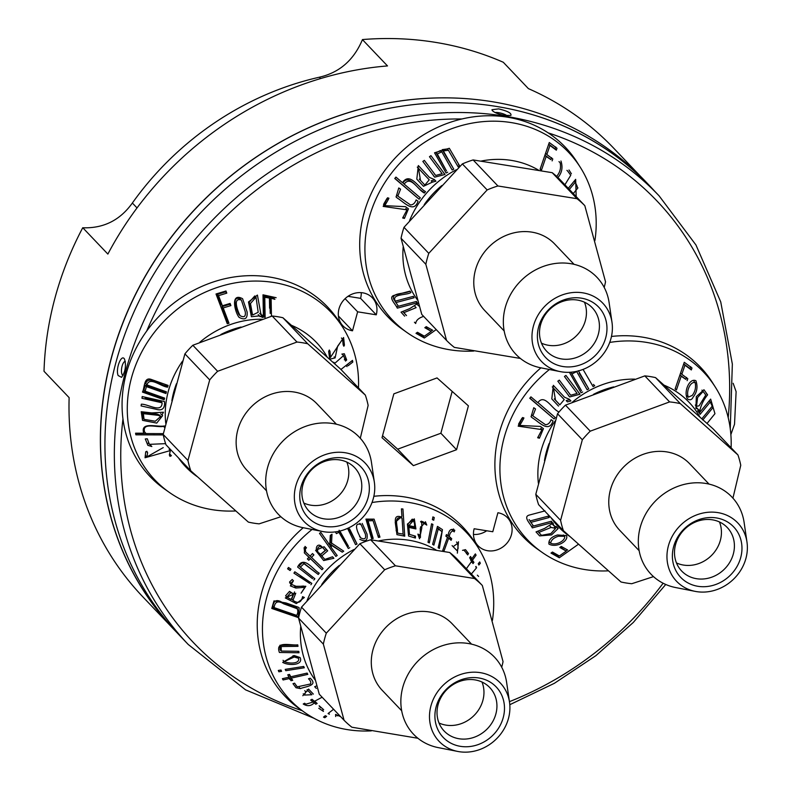 <?xml version="1.0" encoding="UTF-8"?>
<svg xmlns="http://www.w3.org/2000/svg" width="791" height="791" viewBox="0 0 791 791"><rect width="100%" height="100%" fill="white"/><g stroke="black" fill="none" stroke-linecap="round" stroke-linejoin="round"><path stroke-width="1.19" d="M143.359 413.663L158.289 415.344L160.721 416.392L155.283 421.247L144.041 419.329L143.359 413.663L142.133 412.368L142.825 418.034L144.041 419.329M256.017 297.218L258.202 312.247L252.556 315.045L250.47 303.517L256.017 297.218L254.791 295.923L249.244 302.261L251.33 313.74L252.566 315.036M245.259 311.773C245.912 316.538 244.182 317.844 240.078 315.688C237.883 311.466 232.198 296.932 241.384 300.105L245.259 311.773M418.508 168.414L429.236 179.834L424.866 185.064L420.496 180.397L418.508 168.414L417.282 167.119M406.515 315.56L403.845 312.663L416.125 307.659L415.008 306.493M415.69 323.479C416.096 320.325 418.696 317.972 423.492 316.44M568.126 171.677L570.766 175.256L565.1 184.451M560.196 162.906C561.116 167.751 560.137 171.993 557.24 175.651M365.353 534.123C366.322 538.631 364.799 539.887 360.785 537.9C358.402 534.36 352.41 521.467 361.052 524.601L365.353 534.123M323.212 548.153L325.21 550.437L320.503 554.442C314.927 552.019 318.111 542.656 323.212 548.153L321.986 546.868C316.894 541.36 313.701 550.734 319.277 553.156L320.503 554.442M290.732 592.657L293.451 593.912L291.226 599.499L286.846 597.086L290.732 592.657L289.506 591.371L285.62 595.791M296.417 607.607L296.912 608.378C298.177 610.405 298.108 612.738 296.714 615.398L274.111 607.617C274.853 601.664 278.007 600.389 283.554 603.78L297.643 608.892M294.232 657.005L298.573 658.3C300.096 664.133 288.596 663.708 284.266 661.602L294.232 657.005M305.741 691.739L308.085 690.751L311.862 694.735L304.515 695.062L305.741 691.739L304.723 690.672M458.127 548.341L457.04 550.665L453.134 546.7L457.673 543.338L458.127 548.341M414.593 523.968L414.514 526.826L408.907 525.61L413.495 520.419L414.593 523.968M403.103 534.073L398.002 533.253L397.389 531.938C398.041 526.905 392.949 515.376 402.046 518.115L403.103 534.073M553.502 388.173L564.23 399.603L559.86 404.834L555.48 400.167L553.502 388.173L552.276 386.888M538.839 532.432L551.109 527.429L555.598 528.378L550.912 533.569L541.509 535.329L537.702 531.236M558.486 536.209L564.556 536.288C565.872 540.213 556.617 545.899 550.684 543.249C551.09 540.085 553.69 537.742 558.486 536.209M705.76 395.025L699.115 405.793L696.505 406.356L697.593 397.537L703.12 391.436L705.76 395.025M692.234 395.421L688.368 397.131C685.748 391.535 690.513 380.965 695.19 382.676C696.11 387.511 695.131 391.763 692.234 395.421M159.495 415.097L157.063 414.049L142.133 412.368M240.157 298.81C230.992 295.616 236.628 310.121 238.842 314.403M403.845 312.663L402.708 311.466M293.451 593.912L289.506 591.371M274.111 607.617L272.885 606.321C273.656 600.359 276.82 599.094 282.367 602.505L295.676 607.092M297.347 657.014L293.006 655.709M308.085 690.751L307.066 689.683M453.134 546.7L452.106 545.612M408.907 525.61L407.681 524.324L412.269 519.123M397.389 531.938L396.162 530.652L396.766 531.967L398.002 533.253M402.046 518.115L400.81 516.82C391.743 514.061 396.795 525.59 396.162 530.652M263.551 296.022L263.907 316.044L265.133 317.339L264.777 297.317L263.551 296.022L268.198 296.754L269.424 298.039L269.612 308.193M271.442 316.153L271.105 298.286L274.902 299.344L273.666 298.049L269.879 297.001L270.186 313.444M333.772 362.229L334.801 363.306L343.581 355.584L345.558 361.072L346.676 359.954L345.449 358.659L344.332 359.776M163.253 433.636L135.647 433.547M164.637 427.526L163.51 426.339C157.419 427.941 141.915 421.87 144.555 431.935L145.781 433.231M142.716 391.318L162.906 398.476L164.132 399.762L142.489 392.099C144.763 387.788 143.695 376.724 151.14 379.403L168.078 385.415L167.652 387.155L166.417 385.86C159.95 385.514 148.57 374.835 145.682 383.615L146.918 384.91L166.426 391.832L165.952 393.532L164.726 392.247L145.218 385.326L143.913 389.914L145.139 391.199L164.637 398.11L164.132 399.762M162.115 402.797C161.848 413.673 147.937 403.845 141.322 404.211L141.105 405.921L156.114 409.273C162.274 411.063 165.072 408.482 164.498 401.541L142.182 396.548L142.004 398.288L162.115 402.797L160.88 401.502L145.287 398.011M261.129 313.968L261.455 316.202L262.691 317.498L262.365 315.263L260.99 314.65L257.421 295.073L248.473 301.974L251.419 316.697L259.438 315.906L258.202 314.62M221.974 306.641L227.778 321.947L229.004 323.242L223.2 307.936L221.974 306.641L229.677 304.298L229.43 303.645M217.317 294.361L221.164 304.495L222.39 305.781L218.553 295.656L217.317 294.361L225.564 291.849L225.316 291.197M398.446 306.216L396.459 306.74M394.946 301.223L398.466 306.246L394.946 301.223M409.689 291.256C405.032 294.143 389.914 292.482 394.096 299.848L395.322 301.134C391.219 293.698 406.287 295.458 410.915 292.551L409.689 291.256M388.154 199.816L388.925 198.205L387.55 197.78L383.18 206.402L407.039 209.852L402.659 217.97L404.419 218.435L408.443 208.873L405.506 206.678L384.782 205.67L388.154 199.816L386.928 198.531L383.556 204.385M419.101 199.213L420.308 197.829L404.171 184.105C410.875 175.019 418.014 190.117 424.342 193.024L425.489 191.6C418.488 187.912 409.857 171.34 402.51 182.691L395.925 177.085L394.758 178.489L419.101 199.213L394.877 178.351M424.342 193.024L423.106 191.738C416.788 188.733 409.422 173.704 402.945 182.82L404.171 184.105M434.684 179.903L431.194 180.832L432.42 182.118L435.92 181.198L434.318 179.508L429.483 177.431L418.34 165.566L416.808 179.152L423.501 186.29L432.42 182.118M437.314 154.008L446.47 170.915L436.088 152.722L440.518 150.498L441.744 151.783L437.314 154.008L436.088 152.722M447.706 172.201L446.065 172.992L434.536 152.792L449.318 148.283L459.69 165.962L458.108 166.832L448.418 150.26L443.365 150.943L453.767 169.155L442.139 149.657L447.192 148.965M424.075 336.027L423.086 336.719L416.462 332.991M432.41 330.134L431.036 331.103M432.717 330.302L426.27 326.653L424.807 327.692L431.253 331.34L425.271 327.365M544.94 155.184L540.223 168.918L541.449 170.203L546.166 156.47L544.94 155.184L550.902 159.604L551.564 157.666M548.727 144.16L545.602 153.246L546.828 154.542L549.953 145.455L548.727 144.16L555.094 148.886L555.766 146.958M366.866 519.578L371.958 537.168L373.184 538.453L368.092 520.873L366.866 519.578L371.839 519.351L373.065 520.636L378.424 537.425L379.957 537.109L378.721 535.814M348.534 527.953L357.038 544.02L349.652 529.011M339.141 530.267L348.515 546.423L339.883 531.048M330.035 545.869L337.203 555.529L330.035 545.869L330.144 544.02L342.246 552.158L343.709 551.169L330.292 542.211L330.658 535.151M332.507 556.834L333.881 558.278L332.566 556.785L324.844 559.415L321.779 555.895L327.682 550.833L326.456 549.537L320.543 554.61L324.854 559.395M309.123 557.348L307.551 558.97L308.777 560.255L310.349 558.634L309.123 557.348L321.947 569.718L323.074 568.551L310.24 556.172M311.476 557.467L313.898 554.887L312.504 553.562L310.082 556.132L305.682 551.989L305.316 549.023L304.08 547.738L304.446 550.694M302.755 562.391L299.107 565.852L300.333 567.147L303.991 563.676L302.755 562.391L318.239 574.454L319.218 573.159C312.623 569.411 303.675 554.916 297.634 567.048L312.583 578.715M310.912 584.727L311.792 583.372L294.816 571.794L293.945 573.149L309.686 583.432L299.819 576.708M290.079 570.519L290.959 569.164L288.468 567.463L287.588 568.818L290.079 570.519L287.795 568.502M304.832 587.327L303.606 586.042L294.647 586.764L295.874 588.049L304.851 587.317L301.094 593.161L305.83 586.279L296.081 586.289L291.068 584.223L289.832 582.927L291.523 584.964M291.523 584.974L290.831 583.234L293.441 580.762L292.215 579.477L289.595 581.949L289.832 582.927M294.529 591.935L291.731 599.014L292.957 600.3L295.755 593.23L285.314 597.917L296.309 603.592L304.367 597.492L302.577 596.661C301.242 602.683 298.029 603.889 292.957 600.3M298.158 617.524L299.206 607.854L298.098 607.132L285.917 602.93L273.983 600.903L271.788 608.457L298.158 617.524L296.922 616.238L272.005 607.656M279.984 645.248L280.014 649.767L281.24 651.052L281.21 646.544L279.984 645.248L296.773 645.031L298.009 646.326L297.752 644.833C290.851 645.792 274.892 640.413 279.421 652.476L298.998 652.773L297.772 651.477M291.503 678.065L307.818 674.367L307.126 673.092L290.801 676.789L289.506 674.426L287.766 674.822L289.071 677.185L282.407 678.688L283.099 679.963L289.763 678.46L290.989 680.705L292.719 680.309L290.267 676.77L291.493 679.014L289.753 679.41M308.579 689.07L313.355 694.102L308.579 689.07L302.824 695.734M314.531 702.932L312.969 701.657L315.757 704.217L314.531 702.932L315.916 702.19M466.364 568.719L471.683 561.303L473.008 563.617L473.928 562.342L471.367 558.743L472.692 561.056L471.782 562.322M465.039 551.337L467.708 554.926L468.509 553.571L467.273 552.286L466.482 553.631M453.559 528.961L452.966 530.593L451.78 529.663L454.192 531.888L452.966 530.593M449.891 539.007L447.399 537.059L451.117 540.302L449.891 539.007L450.465 537.435M441.388 531.117L441.951 532.046L438.145 547.718L439.381 548.46L442.446 529.634L437.472 526.401L432.608 544.317L433.873 545.128L438.234 529.05L441.388 531.117L438.293 528.526M421.227 521.17L422.147 522.584L421.227 521.17L423.353 521.931M414.217 535.883L415.423 538.038L415.483 536.16L409.491 534.4L408.858 527.429L415.918 528.942L414.682 527.656L407.622 526.144L408.265 533.114L409.471 534.419M533.441 525.975L531.453 526.509M529.94 520.982L533.46 526.005L529.94 520.982M523.148 419.586L523.919 417.964L522.544 417.539L518.174 426.161L542.033 429.622L537.653 437.739L539.413 438.204L543.437 428.633L540.5 426.438L519.776 425.439L523.148 419.586L521.912 418.291L518.55 424.144M537.504 402.461L530.919 396.855L529.752 398.259L554.096 418.973L529.871 398.11M558.802 412.24L558.1 411.498C551.782 408.492 544.416 393.473 537.939 402.579L555.292 417.599L554.096 418.973M569.678 399.673L566.178 400.592L567.414 401.877L570.914 400.958L569.302 399.267L564.477 397.201L553.324 385.336L551.802 398.911L558.495 406.06M581.464 390.675L571.082 372.482L581.464 390.675M578.359 370.712L588.751 388.915L579.239 373.115M559.069 555.786L558.08 556.488L551.456 552.751M567.404 549.893L566.03 550.862M567.711 550.061L561.264 546.423L559.801 547.451L566.247 551.1L560.265 547.125M699.748 410.895C701.123 404.903 703.753 399.554 707.619 394.847L703.97 389.745L696.327 396.607L695.922 408.403L697.87 408.977L698.76 412.497L699.748 410.895L698.522 409.609L697.533 411.211M679.934 374.944L675.217 388.678L676.443 389.973L681.16 376.239L679.934 374.944L685.886 379.364L686.548 377.436M683.721 363.929L680.596 373.016L681.822 374.301L684.947 365.215L683.721 363.929L690.088 368.646L690.751 366.717M264.777 297.317L269.424 298.039M271.105 298.286L269.879 297.001M276.148 297.693L263.007 294.816L263.393 317.053L265.133 317.339M344.431 345.163L343.581 337.52L330.43 357.443L330.015 351.461L329.293 350.017L328.641 351.481L329.778 359.173L335.117 357.908L337.628 346.201L342.632 339.299L343.146 344.797L343.848 346.24L344.431 345.163L343.472 344.154M330.015 351.461L329.086 350.482M346.676 359.954L344.312 353.745L341.85 354.101M347.15 364.592L348.198 365.699L352.826 362.051L352.489 360.389L340.941 369.476M347.031 366.609L345.983 365.511M352.826 362.051L351.777 360.953M163.243 447.597L146.879 456.901L147.62 452.759L146.879 451.285L145.732 451.77L145.05 457.752L170.362 450.563L169.343 455.023L169.996 456.377L171.4 455.705L170.184 454.43M147.62 452.759L146.404 451.483M164.943 443.672L149.41 444.354L147.294 438.778L145.297 438.965L147.858 445.333L151.832 446.539L150.606 445.244M164.419 425.954C157.409 427.476 140.007 421.079 143.735 433.221L135.587 433.191L135.884 434.832L163.272 434.921M161.928 415.038L163.48 412.22L151.783 412.912L141.213 411.715L142.528 420.357L156.717 423.096L162.62 415.661L160.702 413.752M165.952 393.532L146.444 386.611L145.218 385.326M146.444 386.611L145.139 391.199M167.652 387.155C161.176 386.75 149.637 376.14 146.918 384.91M241.067 327.039A84.35 75.422 136.4 0 0 220.877 334.484M176.452 383.714A84.35 75.422 136.4 0 0 171.865 400.73M165.764 423.343A90.223 80.672 -43.6 0 1 182.553 361.101M199.807 342.246A90.223 80.672 -43.6 0 1 262.137 319.267M291.474 325.309A90.223 80.672 -43.6 0 1 327.276 357.206M197.364 476.726A90.223 80.672 -43.6 0 1 178.469 457.88M262.691 317.498L259.438 315.906L259.952 316.618M247.118 311.931L242.59 298.721C230.24 292.008 234.68 311.961 239.07 317.339C244.973 320.493 247.652 318.684 247.118 311.931M218.553 295.656L226.799 293.135L225.979 290.979L216.012 293.995L227.274 323.727L229.004 323.242M223.2 307.936L230.913 305.593L229.677 304.298M230.913 305.593L230.092 303.437L222.39 305.781M226.799 293.135L225.564 291.849M569.352 189.435L575.275 182.246L574.197 181.119M575.275 182.246L577.232 186.399M573.277 193.558L577.934 187.892L576.896 186.805M576.224 198.61L575.67 179.339L568.274 188.298M410.915 292.551L410.025 291.118L394.432 295.261C387.511 296.991 395.777 304.179 397.309 308.134L417.252 302.815L416.432 301.46L398.466 306.246M396.172 302.508L414.148 297.742L412.932 296.467M414.148 297.742L413.298 296.368L395.322 301.134M417.252 302.815L416.056 301.559M404.419 218.435L403.192 217.149M397.27 198.057C403.786 201.814 413.822 213.827 418.034 201.221L416.115 199.905C414.909 203.228 413.031 204.899 410.46 204.928L397.824 196.109L400.562 189.197L398.763 187.971L396.093 196.999L397.27 198.057L396.044 196.761M435.92 181.198L434.328 179.498M453.767 169.155L452.145 169.986L441.744 151.783M443.365 150.943L442.139 149.657M459.69 165.962L458.464 164.676M441.833 185.539A84.35 75.422 136.4 0 0 424.194 204.711M409.6 220.56A90.223 80.672 -43.6 0 1 420.486 200.795A90.223 80.672 -43.6 0 1 456.427 169.689M481.432 161.008A90.223 80.672 -43.6 0 1 538.641 170.213M417.658 300.175A90.223 80.672 -43.6 0 1 403.183 246.98M445.007 174.475L430.937 155.649L429.464 156.727L442.139 173.694L435.703 175.454L424.342 160.375L422.839 161.423L434.694 177.164L445.007 174.475L443.781 173.18M418.686 305.939L417.45 304.654M418.103 303.24L409.718 308.609L401.037 312.148L404.636 316.143M431.253 331.34L424.381 336.195L417.47 332.279L416.007 333.318L424.312 338.014L423.086 336.719M424.312 338.014L436.227 329.59M568.986 169.986L571.399 173.793M558.209 177.194C562.045 172.537 562.955 167.138 560.948 161.008M549.953 145.455L556.33 150.171L556.993 148.243L549.28 142.528L540.105 169.205L541.449 170.203M546.166 156.47L550.902 159.604M552.128 160.889L552.79 158.961L546.828 154.542M556.33 150.171L555.094 148.886M339.349 565.367A84.35 75.422 136.4 0 0 321.71 584.529M307.116 600.379A90.223 80.672 -43.6 0 1 353.943 549.508M378.948 540.826A90.223 80.672 -43.6 0 1 436.157 550.042M315.174 679.993A90.223 80.672 -43.6 0 1 300.699 626.798M368.092 520.873L373.065 520.636M379.957 537.109L374.094 519.133L365.946 519.114L371.612 538.701L373.184 538.453M359.796 539.264C365.58 542.27 367.983 540.52 367.004 534.014L362.179 523.415M347.565 528.398L355.564 544.653L357.038 544.02M335.404 531.918L336.402 533.628L338.944 532.313L338.113 531.433M338.944 532.313L348.317 548.46L349.741 547.708M331.528 543.496L331.993 534.232L330.292 535.398L329.728 544.999L320.849 532.462L319.485 533.352L335.839 556.409L337.203 555.529M331.261 547.154L331.37 545.306L330.144 544.02M331.37 545.306L342.246 552.158M329.728 544.999L328.502 543.704M321.779 555.895L320.543 554.61M327.682 550.833L324.102 546.729L315.579 550.328L323.677 560.542L333.881 558.278M305.316 549.023L306.463 547.787L305.029 546.413L304.317 552.86L308.955 557.299L307.383 558.921L308.777 560.255M308.955 557.299L307.729 556.014M310.349 558.634L321.947 569.718M313.819 580.011L314.858 578.775L300.333 567.147M303.991 563.676L318.239 574.454M290.88 583.639L289.654 582.354M290.831 583.234L289.595 581.949M293.441 580.762L290.366 585.904L295.874 588.049M298.998 652.773L298.82 651.319L281.24 651.052M281.21 646.544L298.009 646.326M294.193 655.541L282.694 662.364C288.191 665.795 303.813 665.627 300.086 657.548L294.193 655.541M304.298 667.782L303.734 666.457L285.225 669.364L285.788 670.689L304.298 667.782L303.121 666.556M281.576 671.351L281.013 670.026L278.294 670.452L278.867 671.786L281.576 671.351L280.41 670.125M289.763 678.46L288.646 677.284M292.719 680.309L291.493 679.014M307.818 674.367L306.7 673.19M290.801 676.789L289.575 675.504M300.382 688.595C305.633 686.42 318.585 685.738 310.201 678.243L308.5 678.787C310.665 680.833 311.308 682.574 310.428 683.997L297.238 686.865L294.598 683.177L292.996 683.681L296.012 687.735L300.382 688.595L299.314 687.478M316.242 686.044L314.699 686.707L316.044 688.121M315.757 704.217L317.142 703.476L314.64 701.222M322.135 697.227L314.482 701.31L312.02 699.303L310.636 700.045L313.098 702.052L311.872 700.757M313.098 702.052L305.83 704.208L304.654 703.239L303.23 704C307.234 706.501 310.893 706.155 314.205 702.952M323.657 709.695L319.149 705.74M320.691 707.718L320.355 707.006M318.763 708.291L323.46 711.386L322.224 710.091M333.584 709.25L328.077 713.541L329.392 714.184L328.483 713.225M324.824 717.744L326.614 716.349L325.299 715.707L323.509 717.111L324.824 717.744L323.915 716.794M340.318 716.517L335.562 714.431L335.671 716.537M336.096 714.56L337.322 715.845L336.976 714.955M471.377 573.989L476.587 567.76L475.668 566.801M476.587 567.76L475.984 566.435M480.325 563.281L479.722 561.946L478.258 563.706L478.862 565.031L480.325 563.281L479.415 562.322M472.593 560.038L476.093 555.163L475.351 553.898L471.861 558.762L470.635 557.477M476.093 555.163L475.154 554.184M471.861 558.762L470.546 556.488L469.636 557.754L470.952 560.038M471.683 561.303L470.744 560.315M473.928 562.342L472.692 561.056M468.509 553.571L465.504 549.656L462.517 550.348M457.346 553.146L458.493 541.756M454.192 531.888L454.795 530.257C451.048 528.141 448.804 530.01 448.052 535.863L446.44 534.587L445.857 536.16L447.479 537.435L446.243 536.15M447.479 537.435L442.683 550.566M443.603 551.238L442.762 550.348M443.83 551.475L448.626 538.345M451.117 540.302L451.701 538.72L448.131 535.645M449.209 536.763C449.743 533.431 451.008 531.493 453.006 530.959M438.234 529.05L437.087 527.844M433.873 545.128L432.717 543.911M439.381 548.46L438.263 547.283M429.355 542.893L432.924 524.443L431.579 523.81L428.02 542.27L429.355 542.893L428.139 541.617M433.735 520.241L434.259 517.532L432.914 516.899L432.39 519.608L433.735 520.241L432.519 518.965M422.463 522.465L426.774 525.086L425.449 521.773L420.258 528.18L420.446 537.494L419.21 534.607L417.866 534.123L419.546 538.76L421.781 528.091L420.545 526.806M421.781 528.091L421.741 522.861L420.585 521.655M426.774 525.086L425.538 523.79M408.858 527.429L407.622 526.144M415.918 528.942L414.316 518.886L407.424 524.047L408.581 536.021L415.423 538.038M404.745 536.16L402.935 508.989L401.423 508.88L401.927 516.325L395.233 522.307L396.963 534.657L404.745 536.16L403.519 534.864M707.045 423.442L714.955 413.683L710.654 399.109L699.353 412.793L700.104 414.346L710.269 402.016L709.191 400.889M710.269 402.016L712.226 406.159L702.072 418.508M702.774 420.001L712.928 407.662L711.89 406.574M545.019 510.887L529.426 515.03C522.505 516.75 530.771 523.939 532.303 527.894L552.247 522.584L551.426 521.229L533.46 526.005M531.166 522.278L549.142 517.512L547.926 516.226M549.142 517.512L548.292 516.137L530.316 520.903L529.09 519.608M552.247 522.584L551.05 521.328M539.413 438.204L538.187 436.909M532.264 417.816C538.78 421.573 548.816 433.597 553.028 420.99L551.109 419.665C549.903 422.987 548.015 424.668 545.454 424.688L532.818 415.868L535.547 408.967L533.757 407.731L531.087 416.768L532.264 417.816L531.038 416.531M570.914 400.958L569.312 399.257M582.69 391.97L581.059 392.761L569.53 372.561M588.751 388.915L587.14 389.755L576.57 371.375M576.738 371.543L572.308 373.777M593.458 384.436L594.684 385.731L593.102 386.601L583.412 370.02M544.485 460.609A84.35 75.422 -43.6 0 1 546.334 452.027A84.35 75.422 -43.6 0 1 549.083 443.593M593.497 394.353A84.35 75.422 -43.6 0 1 613.687 386.908M572.427 402.125A90.223 80.672 -43.6 0 1 634.758 379.146M664.094 385.177A90.223 80.672 -43.6 0 1 699.906 417.075M569.995 536.595A90.223 80.672 -43.6 0 1 551.09 517.759M538.384 483.222A90.223 80.672 -43.6 0 1 555.183 420.98M580.001 394.234L565.931 375.409L564.448 376.496L577.133 393.453L570.697 395.213L559.336 380.135L557.833 381.183L569.688 396.934L580.001 394.234L578.775 392.949M553.68 525.708L553.097 522.999L544.712 528.378L536.021 531.918L539.63 535.903L551.554 534.914L558.159 528.517L552.444 524.413M557.536 534.983C551.297 536.852 548.43 539.897 548.944 544.099C556.567 548.311 568.897 540.846 566.514 535.606L557.536 534.983M566.247 551.1L559.375 555.964L552.464 552.049L551.001 553.077L559.306 557.774L558.08 556.488M559.306 557.774L578.488 544.208M697.87 408.977L696.644 407.691M707.619 394.847L706.393 393.552M693.203 396.953C697.039 392.296 697.949 386.908 695.942 380.768C689.643 377.594 683.305 391.555 687.409 398.832C689.96 400.533 691.888 399.9 693.203 396.953M684.947 365.215L691.324 369.941L691.987 368.003L684.274 362.288L675.099 388.974L676.443 389.973M681.16 376.239L685.886 379.364M687.122 380.659L687.784 378.721L681.822 374.301M691.324 369.941L690.088 368.646M235.758 510.956A121.587 108.723 -43.6 0 1 169.353 492.417A121.587 108.723 -43.6 0 1 131.029 437.334A121.587 108.723 -43.6 0 1 198.679 295.369A121.587 108.723 -43.6 0 1 342.711 327.247A121.587 108.723 -43.6 0 1 358.481 387.897M473.769 351.046A121.587 108.723 -43.6 0 1 406.989 332.527A121.587 108.723 -43.6 0 1 388.648 176.996A121.587 108.723 -43.6 0 1 580.337 167.356A121.587 108.723 -43.6 0 1 594.911 240.593M371.286 730.874A121.587 108.723 -43.6 0 1 304.505 712.345A121.587 108.723 -43.6 0 1 263.472 613.44A121.587 108.723 -43.6 0 1 312.079 529.456M372.017 502.532A121.587 108.723 -43.6 0 1 477.863 547.174A121.587 108.723 -43.6 0 1 492.427 620.411M361.26 292.65A20.329 18.173 -43.6 0 1 360.577 298.345L347.991 296.318M486.722 530.771A20.329 18.173 -43.6 0 1 473.463 534.439M608.388 570.835A121.587 108.723 -43.6 0 1 541.983 552.286A121.587 108.723 -43.6 0 1 523.632 396.766A121.587 108.723 -43.6 0 1 549.419 369.506M609.723 342.434A121.587 108.723 -43.6 0 1 715.331 387.125A121.587 108.723 -43.6 0 1 731.102 447.765M169.353 492.417L164.538 489.016A122.753 109.761 -43.6 0 1 125.848 433.409A122.753 109.761 -43.6 0 1 122.971 418.943A122.753 109.761 -43.6 0 1 146.681 331.083A122.753 109.761 -43.6 0 1 339.557 322.273L342.711 327.247M406.989 332.527L402.174 329.125A122.753 109.761 -43.6 0 1 383.645 172.112A122.753 109.761 -43.6 0 1 461.924 118.976A122.753 109.761 -43.6 0 1 548.153 132.858A122.753 109.761 -43.6 0 1 577.183 162.382L580.337 167.356M304.505 712.345L299.69 708.944A122.753 109.761 -43.6 0 1 258.262 609.1A122.753 109.761 -43.6 0 1 303.22 527.716M373.846 496.303A122.753 109.761 -43.6 0 1 474.699 542.201L477.863 547.174M452.165 391.397L440.874 433.241L397.685 449.169L413.377 465.642L456.565 449.713L468.401 405.852L437.037 377.92L393.849 393.849L382.013 437.71L413.377 465.642M397.685 449.169L382.557 435.693M440.874 433.241L456.565 449.713M360.577 298.345L376.269 314.818L357.631 311.812L345.094 298.662M338.419 316.014L352.509 330.806A20.329 18.173 -43.6 0 1 342.918 325.833A20.329 18.173 -43.6 0 1 345.094 298.662A20.329 18.173 -43.6 0 1 372.343 297.792A20.329 18.173 -43.6 0 1 376.269 314.818M357.631 311.812L352.509 330.806M492.783 531.75L497.905 512.756A20.329 18.173 -43.6 0 1 507.496 517.729A20.329 18.173 -43.6 0 1 505.32 544.9A20.329 18.173 -43.6 0 1 478.071 545.76A20.329 18.173 -43.6 0 1 474.145 528.744L492.783 531.75M540.906 367.835A122.714 109.722 136.4 0 0 518.837 392.069A122.714 109.722 136.4 0 0 537.346 549.023L541.983 552.286M715.331 387.125L712.295 382.34A122.714 109.722 136.4 0 0 611.473 336.452M123.03 375.428A7.109 2.63 99.1 0 1 121.814 373.767A7.109 2.63 99.1 0 1 122.091 366.134A7.109 2.63 99.1 0 1 125.324 361.398M495.126 112.549A7.109 1.79 -164.9 0 1 498.735 112.698A7.109 1.79 -164.9 0 1 507.09 115.733M118.126 375.527C115.357 368.576 121.567 353.419 124.543 359.183C126.372 365.709 125.383 371.76 121.577 377.347L118.126 375.527M491.972 109.712L498.637 108.881C507.693 111.066 511.777 113.251 510.877 115.417L504.905 115.456C498.449 114.27 494.207 112.589 492.17 110.414L491.972 109.712M659.081 195.822L649.658 185.934A325.19 290.772 136.4 0 0 496.273 106.409A325.19 290.772 136.4 0 0 153.306 274.971A325.19 290.772 136.4 0 0 178.786 634.57L188.199 644.447A325.19 290.772 -43.6 0 1 125.413 372.106A325.19 290.772 -43.6 0 1 505.696 116.287A325.19 290.772 -43.6 0 1 659.081 195.822L695.961 244.992L720.739 301.925L732.347 364.078L730.261 428.692M496.273 106.409A325.19 290.772 -43.6 0 1 649.797 185.954A325.19 290.772 -43.6 0 1 654.246 190.75M137.031 207.924L132.364 203.02A289.625 258.964 -43.6 0 1 319.346 77.211C339.477 72.594 353.834 60.067 362.446 39.629M649.797 185.954L645.238 181.179A325.19 290.772 -43.6 0 0 491.725 101.624A325.19 290.772 136.4 0 0 148.866 270.245A325.19 290.772 136.4 0 0 174.327 629.774M132.364 203.02C120.064 220.234 103.542 228.49 82.808 227.778L107.863 254.079A325.19 290.772 136.4 0 1 387.501 65.93L362.426 39.609M491.725 101.624A325.19 290.772 136.4 0 0 148.757 270.186A325.19 290.772 136.4 0 0 174.238 629.794A325.19 290.772 136.4 0 0 176.522 632.167M44.049 371.315L69.133 397.636A325.19 290.772 136.4 0 0 142.845 596.849L174.238 629.794M44.019 371.216A325.19 290.772 -43.6 0 1 82.739 227.739M362.446 39.56A325.19 290.772 -43.6 0 1 435.218 42.319A325.19 290.772 -43.6 0 1 503.264 62.252M503.333 62.311L528.398 88.622A325.19 290.772 136.4 0 1 613.717 148.214L640.67 176.502M541.479 343.165A31.502 28.169 136.4 0 0 585.38 320.533A31.502 28.169 136.4 0 0 584.47 302.202M598.352 334.148A31.502 28.169 136.4 0 0 592.271 307.768A31.502 28.169 136.4 0 0 550.032 309.103A31.502 28.169 136.4 0 0 546.65 351.224A31.502 28.169 136.4 0 0 575.967 357.69A31.502 28.169 136.4 0 0 598.352 334.148M605.728 337.747A36.584 32.708 136.4 0 0 563.39 300.046A36.584 32.708 136.4 0 0 547.421 359.252A36.584 32.708 136.4 0 0 605.728 337.747M610.949 338.597A42.279 37.8 136.4 0 0 611.997 322.352A42.279 37.8 136.4 0 0 572.427 292.571A42.279 37.8 136.4 0 0 532.442 330.678A42.279 37.8 136.4 0 0 560.275 371.632A42.279 37.8 136.4 0 0 610.949 338.597M611.997 322.352L609.119 302.666A55.894 49.971 136.4 0 0 556.815 263.294A55.894 49.971 136.4 0 0 503.956 313.661A55.894 49.971 136.4 0 0 540.747 367.805L560.275 371.632M574.058 264.342L554.629 243.944A48.271 43.159 136.4 0 0 511.085 233.612A48.271 43.159 136.4 0 0 476.231 267.398A48.271 43.159 136.4 0 0 484.735 310.537L504.164 330.935M403.993 227.324L428.781 253.347L487.157 189.939L462.359 163.915L403.993 227.324A96.542 86.318 -43.6 0 0 401.037 238.259L421.751 314.403L446.549 340.427A96.542 86.318 136.4 0 0 454.37 347.397L520.379 358.442M604.195 287.41A96.542 86.318 136.4 0 0 605.53 281.814L584.816 205.67A96.542 86.318 136.4 0 0 577.005 198.709L552.207 172.685A96.542 86.318 -43.6 0 1 560.028 179.646L584.816 205.67M428.781 253.347A96.542 86.318 136.4 0 0 425.835 264.283L446.549 340.427M462.359 163.915A96.542 86.318 -43.6 0 1 473.127 159.94L497.925 185.974L577.005 198.709M497.925 185.974A96.542 86.318 136.4 0 0 487.157 189.939M401.037 238.259L425.835 264.283M552.207 172.685L473.127 159.94M481.996 682.02A31.502 28.169 -43.6 0 1 482.896 700.351A31.502 28.169 -43.6 0 1 438.995 722.994M495.868 713.966A31.502 28.169 136.4 0 0 489.787 687.587A31.502 28.169 136.4 0 0 447.548 688.921A31.502 28.169 136.4 0 0 444.176 731.042A31.502 28.169 136.4 0 0 473.483 737.509A31.502 28.169 136.4 0 0 495.868 713.966M503.244 717.575A36.584 32.708 136.4 0 0 460.906 679.865A36.584 32.708 136.4 0 0 444.938 739.071A36.584 32.708 136.4 0 0 503.244 717.575M508.475 718.416A42.279 37.8 136.4 0 0 509.513 702.181A42.279 37.8 136.4 0 0 469.943 672.399A42.279 37.8 136.4 0 0 429.958 710.496A42.279 37.8 136.4 0 0 457.791 751.45A42.279 37.8 136.4 0 0 508.475 718.416M509.513 702.181L506.635 682.485A55.894 49.971 136.4 0 0 454.331 643.113A55.894 49.971 136.4 0 0 401.472 693.48A55.894 49.971 136.4 0 0 438.263 747.624L457.791 751.45M471.574 644.161L452.145 623.763A48.271 43.159 136.4 0 0 408.601 613.44A48.271 43.159 136.4 0 0 373.748 647.216A48.271 43.159 136.4 0 0 382.251 690.365L401.68 710.753M301.509 607.142L326.307 633.166L384.673 569.757L359.875 543.733L301.509 607.142A96.542 86.318 -43.6 0 0 298.553 618.078L319.267 694.221L344.065 720.255A96.542 86.318 136.4 0 0 351.886 727.216L417.895 738.26M501.712 667.228A96.542 86.318 136.4 0 0 503.046 661.632L482.332 585.488A96.542 86.318 136.4 0 0 474.521 578.528L449.723 552.504A96.542 86.318 -43.6 0 1 457.544 559.464L482.332 585.488M326.307 633.166A96.542 86.318 136.4 0 0 323.351 644.101L344.065 720.255M359.875 543.733A96.542 86.318 -43.6 0 1 370.643 539.769L395.441 565.792L474.521 578.528M395.441 565.792A96.542 86.318 136.4 0 0 384.673 569.757M298.553 618.078L323.351 644.101M449.723 552.504L370.643 539.769M303.843 503.056A31.502 28.169 136.4 0 0 347.743 480.424A31.502 28.169 136.4 0 0 347.842 465.078A31.502 28.169 136.4 0 0 346.844 462.092M360.825 478.693A31.502 28.169 136.4 0 0 354.635 467.659A31.502 28.169 136.4 0 0 312.396 468.994A31.502 28.169 136.4 0 0 309.024 511.115A31.502 28.169 136.4 0 0 345.677 514.12A31.502 28.169 136.4 0 0 360.825 478.693M368.22 479.83A36.584 32.708 136.4 0 0 310.102 470.467A36.584 32.708 136.4 0 0 325.328 526.42A36.584 32.708 136.4 0 0 368.22 479.83M373.451 477.893A42.279 37.8 136.4 0 0 306.77 466.581A42.279 37.8 136.4 0 0 322.639 531.522A42.279 37.8 136.4 0 0 374.361 482.243A42.279 37.8 136.4 0 0 373.451 477.893M374.361 482.243L371.483 462.557A55.894 49.971 136.4 0 0 370.287 456.803A55.894 49.971 136.4 0 0 282.13 441.843A55.894 49.971 136.4 0 0 303.111 527.696L322.639 531.522M336.422 424.233L316.993 403.835A48.271 43.159 136.4 0 0 259.606 400.028A48.271 43.159 136.4 0 0 238.407 456.061A48.271 43.159 136.4 0 0 247.099 470.427L266.527 490.825M190.779 470.803L165.981 444.779A96.542 86.318 -43.6 0 1 163.173 434.447L187.961 460.471A96.542 86.318 136.4 0 0 190.779 470.803L248.394 522.119A96.542 86.318 136.4 0 0 259.122 523.85L280.884 516.741M282.911 317.735L307.709 343.769A96.542 86.318 136.4 0 0 296.981 342.038L272.183 316.014A96.542 86.318 -43.6 0 1 282.911 317.735L340.525 369.051L365.323 395.075A96.542 86.318 136.4 0 1 368.141 405.417L360.3 438.273M187.961 460.471L209.704 379.898A96.542 86.318 136.4 0 1 217.624 371.295L296.981 342.038M307.709 343.769L365.323 395.075M272.183 316.014L192.826 345.262A96.542 86.318 -43.6 0 0 184.906 353.874L209.704 379.898M192.826 345.262L217.624 371.295M184.906 353.874L163.173 434.447M676.473 562.935A31.502 28.169 136.4 0 0 720.374 540.293A31.502 28.169 136.4 0 0 720.472 524.957A31.502 28.169 136.4 0 0 719.464 521.971M733.445 538.572A31.502 28.169 136.4 0 0 727.265 527.528A31.502 28.169 136.4 0 0 685.026 528.863A31.502 28.169 136.4 0 0 681.644 570.993A31.502 28.169 136.4 0 0 718.307 573.989A31.502 28.169 136.4 0 0 733.445 538.572M740.841 539.699A36.584 32.708 136.4 0 0 682.732 530.346A36.584 32.708 136.4 0 0 697.949 586.299A36.584 32.708 136.4 0 0 740.841 539.699M746.081 537.771A42.279 37.8 136.4 0 0 679.39 526.45A42.279 37.8 136.4 0 0 695.269 591.391A42.279 37.8 136.4 0 0 746.981 542.122A42.279 37.8 136.4 0 0 746.081 537.771M746.981 542.122L744.113 522.436A55.894 49.971 136.4 0 0 742.917 516.681A55.894 49.971 136.4 0 0 654.75 501.721A55.894 49.971 136.4 0 0 675.741 587.575L695.269 591.391M709.052 484.102L689.623 463.714A48.271 43.159 136.4 0 0 632.227 459.907A48.271 43.159 136.4 0 0 611.038 515.94A48.271 43.159 136.4 0 0 619.719 530.306L639.158 550.694M563.4 530.672L538.602 504.648A96.542 86.318 -43.6 0 1 535.794 494.316L560.592 520.34A96.542 86.318 136.4 0 0 563.4 530.672L621.014 581.988A96.542 86.318 136.4 0 0 631.752 583.718L653.504 576.619M655.541 377.614L680.339 403.637A96.542 86.318 136.4 0 0 669.601 401.907L644.813 375.883A96.542 86.318 -43.6 0 1 655.541 377.614L713.156 428.93L737.954 454.954A96.542 86.318 136.4 0 1 740.762 465.286L732.931 498.152M560.592 520.34L582.334 439.766A96.542 86.318 136.4 0 1 590.254 431.164L669.601 401.907M680.339 403.637L737.954 454.954M644.813 375.883L565.456 405.14A96.542 86.318 -43.6 0 0 557.536 413.742L582.334 439.766M565.456 405.14L590.254 431.164M557.536 413.742L535.794 494.316M158.289 415.344L157.063 414.049M551.109 527.429L549.992 526.252M335.117 357.908L334.148 356.889M302.103 710.654A320.108 286.223 -43.6 0 1 122.971 418.943M663.125 583.224A320.108 286.223 -43.6 0 1 509.434 701.657M548.153 132.858A320.108 286.223 -43.6 0 1 728.204 417.658M146.681 331.083A320.108 286.223 -43.6 0 1 461.924 118.976M320.622 78.556L319.346 77.211M159.525 415.067L160.751 416.353M240.088 315.678L238.852 314.393M241.364 300.125L240.138 298.83M419.26 179.112L420.486 180.397M423.6 183.809L424.836 185.094M405.259 314.294L406.495 315.579M415.671 323.499L414.444 322.214M566.939 170.352L568.165 171.637M560.216 162.897L558.99 161.601M360.785 537.91L359.559 536.614M361.022 524.621L359.796 523.326M285.61 595.801L286.807 597.047M296.467 607.567L297.693 608.852M298.573 658.31L297.337 657.024M284.276 661.592L283.04 660.297M303.24 693.816L304.476 695.101M478.585 576.441L477.359 575.156M456.486 542.013L457.712 543.298M412.279 519.114L413.505 520.409M554.254 398.872L555.48 400.167M558.594 403.568L559.83 404.854M540.253 534.054L541.489 535.349M554.362 527.093L555.589 528.388M564.576 536.268L563.35 534.973M550.665 543.269L549.438 541.973M701.933 390.121L703.159 391.407M695.289 405.061L696.515 406.347M688.338 397.161L687.112 395.866M695.21 382.656L693.974 381.371M329.204 356.148L330.43 357.443M341.425 337.984L342.661 339.27M342.345 354.299L343.571 355.594M169.126 449.278L170.362 450.573M145.593 455.665L146.829 456.961M148.184 443.059L149.42 444.344M259.695 313.424L260.931 314.709M405.813 208.567L407.039 209.852M383.605 204.335L384.831 205.62M396.607 194.804L397.843 196.099M428.238 176.156L429.473 177.451M422.275 184.995L423.501 186.29M447.182 148.975L448.418 150.27M434.506 174.139L435.732 175.434M433.498 175.849L434.724 177.135M371.859 519.371L373.085 520.666M304.486 550.665L305.712 551.95M296.052 685.54L297.278 686.825M315.085 687.132L316.311 688.417M319.455 706.432L320.681 707.727M463.773 550.081L464.999 551.376M423.323 521.961L424.549 523.256M419.22 536.209L420.446 537.494M540.807 428.327L542.033 429.622M518.599 424.095L519.825 425.39M531.601 414.573L532.827 415.858M563.232 395.925L564.458 397.211M557.269 404.765L558.495 406.05M569.5 393.908L570.726 395.193M568.492 395.609L569.718 396.904M556.271 526.529L557.497 527.824M665.745 584.47L633.284 622.468L595.87 655.67L554.382 683.305L509.79 704.712M314.086 718.307L245.566 689.851L188.199 644.447M733.158 383.289L736.114 391.693L734.523 424.243L730.874 434.575"/></g></svg>
